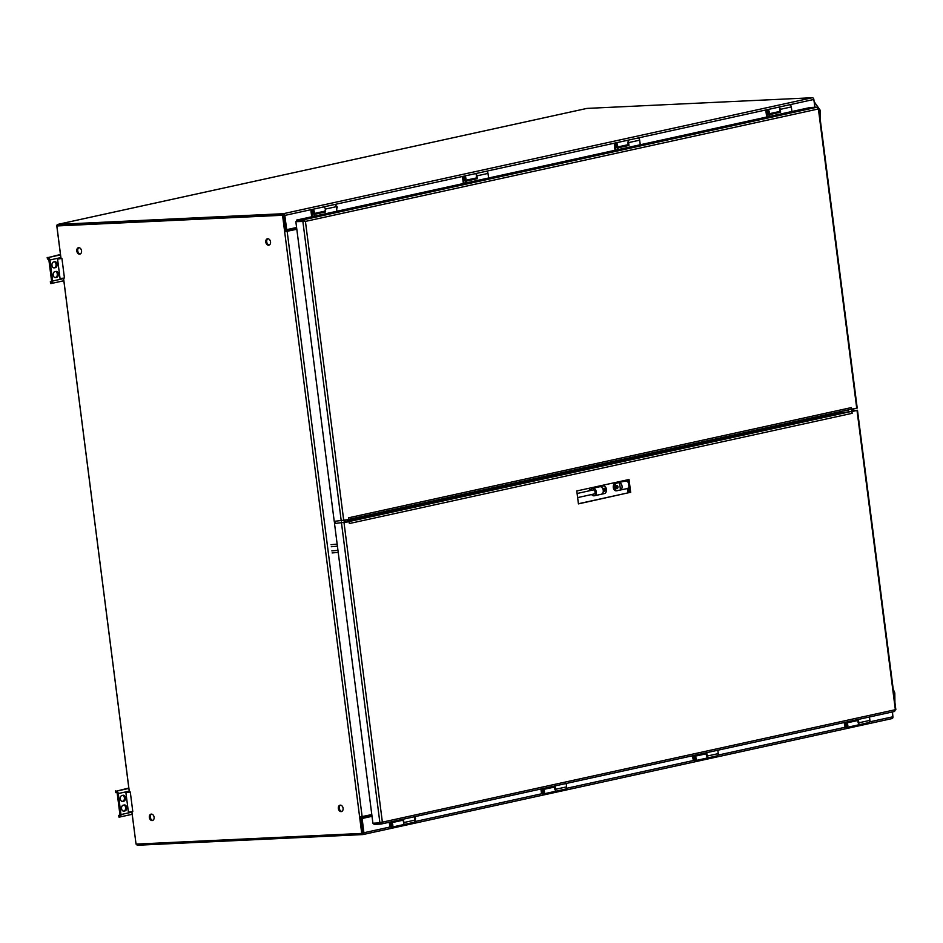<?xml version="1.0" encoding="UTF-8"?>
<svg xmlns="http://www.w3.org/2000/svg" width="943" height="943" viewBox="0 0 943 943"><rect width="100%" height="100%" fill="white"/><g stroke="black" fill="none" stroke-linecap="round" stroke-linejoin="round"><path stroke-width="1.41" d="M392.382 821.577L403.521 819.715L403.875 822.532A2.204 1.591 77.6 0 1 402.755 824.76A2.204 1.591 -102.4 0 0 403.863 822.402A2.204 1.591 -102.4 0 0 402.001 820.434L390.944 822.862A2.204 1.591 77.6 0 1 392.795 824.83A2.204 1.591 77.6 0 1 391.687 827.188A2.204 1.591 77.6 0 1 389.624 825.113L389.259 822.261M389.942 822.107L390.331 825.078A1.226 0.884 -102.4 0 0 392.099 824.925A1.226 0.884 -102.4 0 0 391.062 823.817L390.449 822.885M553.47 787.216A2.204 1.591 77.6 0 1 553.659 787.181L542.602 789.609A2.204 1.591 77.6 0 1 544.465 791.578A2.204 1.591 77.6 0 1 543.357 793.947A2.204 1.591 77.6 0 1 541.282 791.861L540.917 789.008M544.04 788.324L555.179 786.462L555.533 789.291A2.204 1.591 77.6 0 1 554.413 791.519A2.204 1.591 -102.4 0 0 555.51 789.102M541.612 788.867L541.989 791.825A1.226 0.884 -102.4 0 0 543.769 791.672A1.226 0.884 -102.4 0 0 542.732 790.576L542.107 789.633M705.128 753.964A2.204 1.591 77.6 0 1 705.317 753.94L694.272 756.369A2.204 1.591 77.6 0 1 696.123 758.337A2.204 1.591 77.6 0 1 695.015 760.695A2.204 1.591 77.6 0 1 692.952 758.62L692.586 755.767M695.698 755.084L706.837 753.221L707.191 756.05A2.204 1.591 77.6 0 1 706.071 758.278A2.204 1.591 -102.4 0 0 707.156 755.779M693.27 755.614L693.659 758.585A1.226 0.884 -102.4 0 0 695.427 758.431A1.226 0.884 -102.4 0 0 694.39 757.323L693.777 756.392M845.93 723.116L856.987 720.688L845.93 723.116A2.204 1.591 77.6 0 1 847.792 725.084A2.204 1.591 77.6 0 1 846.684 727.454A2.204 1.591 77.6 0 1 844.61 725.367L844.244 722.515M847.356 721.831L858.495 719.969L858.849 722.798A2.204 1.591 77.6 0 1 857.729 725.026A2.204 1.591 -102.4 0 0 858.814 722.468M844.94 722.373L845.317 725.332A1.226 0.884 -102.4 0 0 847.097 725.179A1.226 0.884 -102.4 0 0 846.06 724.083L845.435 723.14M312.381 216.619L311.744 211.633A1.226 0.884 77.6 0 1 313.5 211.409A1.226 0.884 77.6 0 1 312.793 212.812L312.911 213.778A2.204 1.591 -102.4 0 0 313.111 213.755A2.204 1.591 -102.4 0 0 314.196 211.256A2.204 1.591 -102.4 0 0 312.168 209.44A2.204 1.591 -102.4 0 0 311.037 211.668L311.685 216.772M314.125 216.242L313.889 214.379L325.653 211.916L325.3 209.098A2.204 1.591 -102.4 0 0 323.225 207.012A2.204 1.591 77.6 0 1 325.252 208.827A2.204 1.591 77.6 0 1 324.168 211.326A2.204 1.591 77.6 0 1 323.979 211.35L313.288 213.696M323.178 212.092L324.922 211.715M324.934 211.833L323.19 212.21L323.107 211.562M313.206 212.635L312.298 212.835M464.05 183.378L463.402 178.392A1.226 0.884 77.6 0 1 465.17 178.156A1.226 0.884 77.6 0 1 464.451 179.559L464.581 180.526A2.204 1.591 -102.4 0 0 464.769 180.502A2.204 1.591 -102.4 0 0 465.854 178.003A2.204 1.591 -102.4 0 0 463.826 176.2A2.204 1.591 -102.4 0 0 462.695 178.427L463.355 183.531M463.826 176.2L474.883 173.771A2.204 1.591 -102.4 0 1 476.958 175.846A2.204 1.591 77.6 0 1 476.981 176.035M475.661 178.097A2.204 1.591 77.6 0 1 475.637 178.109L464.958 180.443M474.836 178.852L476.58 178.463M476.592 178.581L474.848 178.97L474.765 178.31M464.875 179.382L463.956 179.583M615.708 150.137L615.072 145.139A1.226 0.884 77.6 0 1 616.828 144.916A1.226 0.884 77.6 0 1 616.121 146.318L616.239 147.285A2.204 1.591 -102.4 0 0 616.439 147.261A2.204 1.591 -102.4 0 0 617.524 144.762A2.204 1.591 -102.4 0 0 615.496 142.947A2.204 1.591 -102.4 0 0 614.365 145.175L615.013 150.279M615.496 142.947L626.553 140.519A2.204 1.591 -102.4 0 1 628.616 142.605A2.204 1.591 77.6 0 1 628.651 142.864M626.506 145.599L628.238 145.222M628.25 145.34L626.517 145.717L626.435 145.069M616.533 146.141L615.626 146.342M767.378 116.885L766.73 111.899A1.226 0.884 77.6 0 1 768.498 111.663A1.226 0.884 77.6 0 1 767.779 113.066L767.908 114.032A2.204 1.591 -102.4 0 0 768.097 114.009A2.204 1.591 -102.4 0 0 769.182 111.51A2.204 1.591 -102.4 0 0 767.154 109.706A2.204 1.591 -102.4 0 0 766.022 111.934L766.683 117.038M767.154 109.706L778.211 107.278A2.204 1.591 -102.4 0 1 780.274 109.353A2.204 1.591 77.6 0 1 780.309 109.683M778.164 112.358L779.896 111.981M779.908 112.099L778.175 112.476L778.093 111.816M768.203 112.889L767.284 113.089M51.547 281.556L50.285 281.839L51.158 283.513A2.452 1.768 -102.4 0 0 51.37 283.478A2.452 1.768 -102.4 0 0 52.631 281.002L49.932 259.985A2.452 1.768 -102.4 0 0 47.845 257.639L60.458 254.469M55.932 271.419A2.982 2.051 -92.7 0 1 56.167 271.395A2.982 2.051 -92.7 0 1 58.348 274.107A2.982 2.051 -92.7 0 1 56.686 277.325L55.602 277.56A2.982 2.051 -92.7 0 1 55.366 277.596A2.982 2.051 -92.7 0 1 53.185 274.885A2.982 2.051 -92.7 0 1 54.847 271.667L55.932 271.419M55.448 267.623L54.364 267.859A2.982 2.051 -92.7 0 1 54.128 267.895A2.982 2.051 -92.7 0 1 51.948 265.183A2.982 2.051 -92.7 0 1 53.598 261.965L54.694 261.718A2.982 2.051 -92.7 0 1 54.93 261.694A2.982 2.051 -92.7 0 1 57.11 264.405A2.982 2.051 -92.7 0 1 55.448 267.623L53.657 267.836M57.558 259.077L60.057 278.609L64.442 277.973L61.932 258.441L57.558 259.077L60.046 258.665M59.008 258.806L59.939 258.547M54.894 277.537L56.686 277.325M55.602 271.501A2.982 2.051 -92.7 0 1 57.323 274.496A2.982 2.051 -92.7 0 1 55.649 277.372M47.15 257.392L48.022 259.066A1.014 0.731 77.6 0 1 48.895 260.032L51.582 281.049A1.014 0.731 77.6 0 1 50.969 282.087L50.285 281.839M54.352 261.8A2.982 2.051 -92.7 0 1 56.073 264.794A2.982 2.051 -92.7 0 1 54.399 267.671M50.403 282.11L50.592 283.537M47.268 257.663L47.456 259.089M586.629 108.48A1.792 1.297 77.6 0 1 586.935 108.41L57.912 224.375A1.792 1.297 -102.4 0 0 56.839 226.214L60.977 258.488L61.932 258.441M362.855 833.199L361.735 833.423L282.546 215.275L56.863 225.955L61.024 258.488L58.513 258.865M119.902 815.117L118.629 815.389L119.502 817.062A2.452 1.768 -102.4 0 0 119.726 817.039A2.452 1.768 -102.4 0 0 120.975 814.552L118.288 793.534A2.452 1.768 -102.4 0 0 116.189 791.201L128.814 788.03M124.287 804.98A2.982 2.051 -92.7 0 1 124.523 804.945A2.982 2.051 -92.7 0 1 126.704 807.656A2.982 2.051 -92.7 0 1 125.042 810.874L123.957 811.121A2.982 2.051 -92.7 0 1 123.71 811.145A2.982 2.051 -92.7 0 1 121.541 808.434A2.982 2.051 -92.7 0 1 123.191 805.216L124.287 804.98M123.792 801.173L122.708 801.42A2.982 2.051 -92.7 0 1 122.472 801.444A2.982 2.051 -92.7 0 1 120.291 798.733A2.982 2.051 -92.7 0 1 121.953 795.515L123.038 795.279A2.982 2.051 -92.7 0 1 123.274 795.244A2.982 2.051 -92.7 0 1 125.454 797.955A2.982 2.051 -92.7 0 1 123.792 801.173L122.001 801.397M125.902 792.627L128.413 812.159L132.786 811.534L130.287 792.002L125.902 792.627L128.389 792.214M127.364 792.356L128.283 792.108M123.25 811.098L125.042 810.874M123.946 805.051A2.982 2.051 -92.7 0 1 125.667 808.045A2.982 2.051 -92.7 0 1 123.993 810.933M115.506 790.941L116.378 792.615A1.014 0.731 77.6 0 1 117.238 793.582L119.926 814.599A1.014 0.731 77.6 0 1 119.325 815.636L118.629 815.389M122.708 795.35A2.982 2.051 -92.7 0 1 124.429 798.344A2.982 2.051 -92.7 0 1 122.755 801.232M118.759 815.671L118.936 817.086M115.624 791.224L115.8 792.65M63.499 278.161L129.332 792.049L130.287 792.002M129.332 792.037L126.869 792.415M414.578 817.286A1.155 0.802 -92.7 0 1 414.873 819.573M371.99 816.119L362.1 818.288L363.904 832.74L390.567 826.893M869.682 721.866L892.927 716.774L892.314 711.977M371.884 815.271L361.157 817.616A1.792 1.297 -102.4 0 0 361.086 818.548L362.701 833.211M136.994 844.056L137.148 845.258L362.831 834.579A1.792 1.297 -102.4 0 0 363.904 832.74M892.927 716.774A1.792 1.297 77.6 0 1 891.854 718.613L363.138 834.508M362.1 818.288L361.157 817.616M336.58 208.427A1.155 0.802 87.3 0 0 336.238 206.152M814.858 107.29L813.844 99.451L284.821 215.417L286.719 229.88L285.965 230.622L296.691 228.265M283.595 215.098L285.658 229.715A1.792 1.297 -102.4 0 0 285.965 230.622M284.821 215.417A1.792 1.297 -102.4 0 0 283.301 213.707L812.324 97.742A1.792 1.297 77.6 0 1 813.844 99.451M136.028 843.95L131.843 811.711M296.621 227.699L286.719 229.88M57.912 224.375L283.301 213.707M58.053 225.742L283.478 215.075L56.863 225.955M812.324 97.742L586.935 108.41M851.812 411.396L851.553 409.356M852.743 411.183L852.484 409.168M813.726 98.932L815 107.278M892.95 717.081L892.455 711.953M340.494 805.157A3.277 2.357 -102.4 0 0 339.339 808.693A3.277 2.357 -102.4 0 0 341.873 811.416M267.942 238.744A3.277 2.357 -102.4 0 0 266.786 242.28A3.277 2.357 -102.4 0 0 269.309 245.003M78.953 247.691A3.277 2.357 -102.4 0 0 77.797 251.227A3.277 2.357 -102.4 0 0 80.32 253.95M151.505 814.104A3.277 2.357 -102.4 0 0 150.35 817.64A3.277 2.357 -102.4 0 0 152.884 820.363M296.821 229.255L285.505 231.624L283.395 215.204L282.546 215.275M296.797 229.125L285.505 231.624M340.305 805.157A3.277 2.357 77.6 0 1 343.063 808.08A3.277 2.357 77.6 0 1 341.425 811.581A3.277 2.357 77.6 0 1 338.407 808.894A3.277 2.357 77.6 0 1 340.022 805.192A3.277 2.357 77.6 0 1 340.305 805.157M267.741 238.744A3.277 2.357 77.6 0 1 270.5 241.667A3.277 2.357 77.6 0 1 268.861 245.18A3.277 2.357 77.6 0 1 265.855 242.481A3.277 2.357 77.6 0 1 267.458 238.779A3.277 2.357 77.6 0 1 267.741 238.744M78.752 247.691A3.277 2.357 77.6 0 1 81.511 250.614A3.277 2.357 77.6 0 1 79.872 254.115A3.277 2.357 77.6 0 1 76.866 251.427A3.277 2.357 77.6 0 1 78.469 247.726A3.277 2.357 77.6 0 1 78.752 247.691M151.316 814.104A3.277 2.357 77.6 0 1 154.074 817.027A3.277 2.357 77.6 0 1 152.424 820.528A3.277 2.357 77.6 0 1 149.418 817.84A3.277 2.357 77.6 0 1 151.033 814.139A3.277 2.357 77.6 0 1 151.316 814.104M345.008 520.406L345.268 522.434M344.077 520.619L344.336 522.634M362.584 833.353L360.485 816.921L371.79 814.552M285.776 231.483L283.69 215.157M362.843 833.105L360.768 816.886M131.89 811.699L136.04 844.103L361.735 833.423M63.546 278.15L129.38 792.037M313.005 212.352A0.825 0.589 -102.4 0 0 312.451 210.914A0.825 0.589 -102.4 0 0 313.005 212.352M312.168 209.44L334.282 204.596A2.204 1.591 77.6 0 1 336.356 206.67L336.946 211.244M324.946 211.951L324.816 210.937M325.653 211.916L314.597 214.344L314.821 216.088M313.889 214.379L314.597 214.344M464.663 179.099A0.825 0.589 -102.4 0 0 464.109 177.673A0.825 0.589 -102.4 0 0 464.663 179.099M474.824 173.783A2.204 1.591 -102.4 0 1 474.883 173.771L485.94 171.343A2.204 1.591 77.6 0 1 488.014 173.418L488.604 177.991M475.744 178.097L476.521 177.991M465.783 183.001L465.547 181.127L476.604 178.71L476.25 175.881M488.014 173.418L476.958 175.846L477.311 178.675L466.255 181.103L466.479 182.848M465.547 181.127L466.255 181.103M476.604 178.71L477.311 178.675M616.321 145.859A0.825 0.589 -102.4 0 0 615.767 144.432A0.825 0.589 -102.4 0 0 616.604 146.082M626.482 140.542A2.204 1.591 -102.4 0 1 626.541 140.519L637.598 138.102A2.204 1.591 77.6 0 1 639.672 140.177L640.262 144.75M627.401 144.857L628.179 144.75M617.441 149.748L617.205 147.886L628.262 145.458L627.908 142.641M639.672 140.177L628.616 142.605L628.969 145.434L617.913 147.851L618.136 149.595M617.205 147.886L617.913 147.851M628.262 145.458L628.969 145.434M767.979 112.618A0.825 0.589 -102.4 0 0 767.425 111.18A0.825 0.589 -102.4 0 0 768.262 112.83M778.14 107.29A2.204 1.591 -102.4 0 1 778.199 107.278L789.256 104.85A2.204 1.591 77.6 0 1 791.33 106.936L791.92 111.51M779.059 111.604L779.837 111.51M769.099 116.508L768.863 114.645L779.92 112.217L779.566 109.388M791.33 106.936L780.274 109.353L780.627 112.182L769.571 114.61L769.794 116.354M768.863 114.645L769.571 114.61M779.92 112.217L780.627 112.182M848.323 409.863L848.582 411.832M850.633 409.345L857.211 408.071L818.842 108.586M770.042 116.402L768.686 116.626L770.042 116.402M618.384 149.642L617.028 149.866L618.384 149.642M466.726 182.895L465.37 183.119L466.726 182.895M315.068 216.136L313.713 216.36L315.068 216.136M302.408 219.424L305.485 218.917L302.408 219.424M808.964 108.386L812.029 107.879L808.964 108.386M304.424 221.452L303.611 219.754L296.597 220.084L810.131 107.514L817.145 107.184L303.611 219.754L305.426 221.405L304.153 221.31M338.985 210.89L337.629 211.114L338.985 210.89M490.643 177.649L489.287 177.873L490.643 177.649M642.301 144.409L640.945 144.633L642.301 144.409M793.959 111.156L792.603 111.38L793.959 111.156M856.727 408.236L818.394 108.952L817.145 107.184M818.394 108.952L305.426 221.405L295.843 221.652L334.235 521.349L348.851 519.569L348.627 517.79L851.411 407.576A1.792 1.297 77.6 0 1 850.338 409.415L348.827 519.345L850.492 409.392M341.248 521.007L302.856 221.322L303.787 221.11L295.843 221.652M851.411 407.576L851.635 409.356M303.787 221.11L296.774 221.44L296.597 220.084M846.566 726.051A0.825 0.589 -102.4 0 0 846.991 724.943A0.825 0.589 -102.4 0 0 846.001 724.625A0.825 0.589 -102.4 0 0 846.566 726.051M846.684 727.454L868.786 722.609A2.204 1.591 -102.4 0 0 869.918 720.369L869.481 716.986M856.786 720.723A2.204 1.591 77.6 0 1 856.975 720.7L857.859 720.582M846.661 721.984L847.427 722.397M858.142 722.833L857.8 720.122M694.908 759.304A0.825 0.589 -102.4 0 0 695.333 758.196A0.825 0.589 -102.4 0 0 694.343 757.866A0.825 0.589 -102.4 0 0 694.908 759.304M695.015 760.695L717.128 755.85A2.204 1.591 -102.4 0 0 718.26 753.622L717.823 750.239M694.272 756.369L706.201 753.834M695.003 755.237L695.769 755.638M706.484 756.074L706.142 753.374M543.251 792.544A0.825 0.589 -102.4 0 0 542.696 791.118A0.825 0.589 -102.4 0 0 543.522 792.757M543.357 793.947L565.47 789.091A2.204 1.591 -102.4 0 0 566.602 786.863L566.165 783.48M542.602 789.609L554.543 787.075M543.345 788.478L544.111 788.89M554.826 789.326L554.484 786.615M391.593 825.785A0.825 0.589 -102.4 0 0 391.039 824.359A0.825 0.589 -102.4 0 0 391.864 826.009M391.687 827.188L413.812 822.343A2.204 1.591 -102.4 0 0 414.944 820.115L414.507 816.721M401.812 820.457A2.204 1.591 77.6 0 1 402.001 820.434L402.885 820.327M391.687 821.73L392.453 822.131M402.944 820.764L402.826 819.856M337.417 546.197L331.299 546.716M337.158 544.158L331.04 544.677M332.101 552.928L338.207 552.409M331.842 550.889L337.948 550.37M578.413 503.727L629.688 492.494L628.05 479.728M850.916 411.631L851.918 411.537L852.142 413.317L349.358 523.53A1.792 1.297 -102.4 0 0 349.346 523.471M852.661 410.582L856.126 410.429L850.916 411.584M349.358 523.53L349.134 521.75L334.517 523.53L372.909 823.227L380.123 822.838M381.373 822.202L379.911 822.897L382.375 822.155L381.019 824.052L374.006 824.382L373.852 823.18M349.134 521.75L334.517 523.53M381.373 823.97L894.553 711.482L895.343 709.702L857.01 410.417L851.918 411.537M852.649 410.417L857.01 410.417M894.553 711.482L381.196 824.029L380.96 822.673M347.036 520.996L347.837 521.821L850.61 411.596L839.765 412.975L347.036 520.996L347.165 522.021M850.61 411.596A1.792 1.297 77.6 0 1 852.142 413.317M630.678 492.446L629.028 479.504L576.774 490.961L578.436 503.892L629.688 492.494M591.037 489.617L589.611 489.464L588.786 490.926M592.581 490.101A2.169 1.568 77.6 0 1 593.017 489.889A2.169 1.568 77.6 0 1 595.057 491.928A2.169 1.568 77.6 0 1 593.949 494.12A2.169 1.568 77.6 0 1 593.453 494.12M591.603 494.533A1.544 1.12 77.6 0 1 591.721 494.651A3.866 2.794 -102.4 0 0 593.972 495.829A3.866 2.794 -102.4 0 0 594.314 495.782A3.866 2.794 -102.4 0 0 596.212 491.409A3.866 2.794 -102.4 0 0 592.652 488.238A3.866 2.794 -102.4 0 0 591.061 489.558A1.544 1.12 -102.4 0 1 590.294 490.112L589.375 490.796M603.555 493.731L601.669 494.12A3.866 2.794 -102.4 0 0 603.249 490.348A3.866 2.794 -102.4 0 0 600.726 486.765L602.542 486.105M604.039 486.034A3.866 2.652 -92.7 0 1 606.42 489.299A3.866 2.652 -92.7 0 1 604.982 493.401M604.133 488.179A1.603 1.096 87.3 0 0 604.404 491.35A1.603 1.096 87.3 0 0 604.133 488.179M603.638 490.961A1.603 1.096 87.3 0 0 603.532 488.627M590.896 489.806L589.292 490.16M615.496 483.229L619.539 482.639A3.866 2.794 77.6 0 1 622.062 486.223A3.866 2.794 77.6 0 1 620.482 490.006L615.673 490.796A3.866 2.652 -92.7 0 1 613.292 487.543A3.866 2.652 -92.7 0 1 614.73 483.441L625.398 481.06A3.866 2.794 77.6 0 1 625.739 481.013A3.866 2.794 77.6 0 1 628.462 482.887M628.922 486.541A3.866 2.794 77.6 0 1 627.06 488.604L616.51 490.808M620.482 490.006L619.539 482.639M617.17 490.725A3.866 2.652 -92.7 0 1 614.789 487.472A3.866 2.652 -92.7 0 1 616.227 483.37M617.076 488.592A1.603 1.096 87.3 0 0 616.793 485.409A1.603 1.096 87.3 0 0 617.076 488.592M616.18 488.215A1.603 1.096 87.3 0 0 616.074 485.881M627.92 492.883L627.366 488.509M626.411 481.083L626.282 480.105M401.907 820.434L390.944 822.862M627.295 144.857L616.616 147.202M778.953 111.616L768.286 113.95M63.829 280.731L51.582 283.419M63.558 278.609L52.631 281.002M60.859 257.58L49.932 259.985M60.517 254.858L47.845 257.639M119.726 817.039L132.173 814.304L119.926 816.968M131.902 812.159L120.975 814.552M129.215 791.142L118.288 793.534M128.861 788.419L116.189 791.201M362.088 818.5L372.025 816.32M414.708 821.612L542.237 793.652M566.366 788.36L693.895 760.4M718.024 755.119L845.565 727.159M296.597 227.487L286.648 229.668M853.391 410.382L853.215 409.003M335.178 523.389L334.918 521.314M334.317 521.338L334.6 523.518M287.155 231.377L362.136 816.662M325.3 209.098L336.356 206.67M839.942 411.702L840.095 412.94M839.659 411.773L839.812 412.975M305.426 221.405L343.759 520.689M858.849 722.798L869.918 720.369M707.191 756.05L718.26 753.622M555.533 789.291L566.602 786.863M403.875 822.532L414.944 820.115M341.519 523.2L379.911 822.897M344.042 522.87L382.375 822.155L895.343 709.702M626.765 479.999L626.93 481.295M627.826 488.262L628.403 492.776M313.111 213.755L324.168 211.326M464.769 180.502L475.826 178.074M616.439 147.261L627.496 144.833M768.097 114.009L779.154 111.58M51.37 283.478L63.829 280.755M820.257 119.62L820.151 110.154L814.304 101.903M894.919 702.464L894.813 692.987L893.21 689.133M362.984 834.555L892.007 718.59M586.782 108.433L57.759 224.399M853.886 410.358L853.698 408.897M593.501 489.889L577.104 493.484M594.385 493.92L577.635 497.598M857.482 410.252L895.85 709.737M594.314 495.782L604.204 493.613M592.652 488.238L603.202 486.034"/></g></svg>

